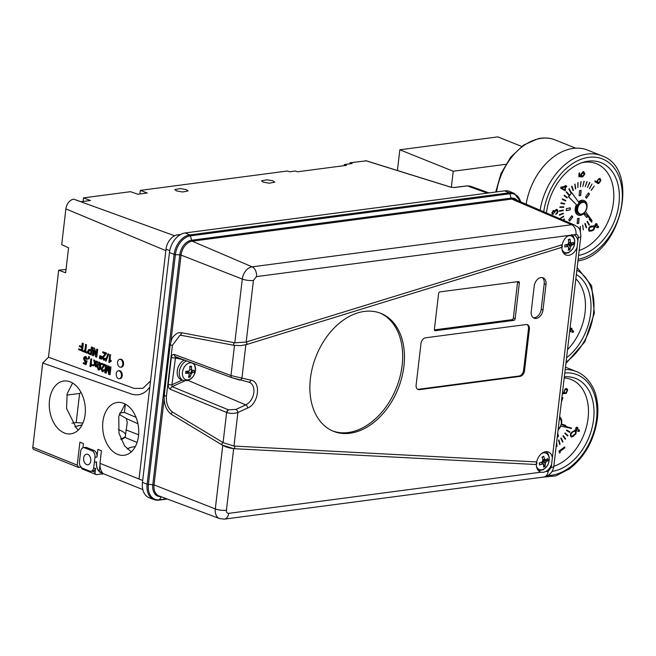 <?xml version="1.0" encoding="UTF-8"?>
<svg xmlns="http://www.w3.org/2000/svg" width="656" height="656" viewBox="0 0 656 656"><rect width="100%" height="100%" fill="white"/><g stroke="black" fill="none" stroke-linecap="round" stroke-linejoin="round"><path stroke-width="0.98" d="M86.608 464.596A5.33 3.575 82.5 0 1 83.599 459.003A5.33 3.575 82.5 0 1 86.51 454.206A5.33 3.575 82.5 0 1 87.806 454.387A5.33 3.575 82.5 0 1 90.815 459.979A5.33 3.575 82.5 0 1 87.904 464.776A5.33 3.575 82.5 0 1 86.608 464.596M263.253 182.147L261.523 180.835L266.976 179.785L273.052 180.851L274.782 182.155L269.337 183.213L263.253 182.147M176.546 190.921L174.816 189.617L180.269 188.559L186.345 189.625L188.075 190.937L182.622 191.987L176.546 190.921M121.401 375.831A3.977 2.591 83.2 0 1 119.253 378.709A3.977 2.591 83.2 0 1 116.243 373.674A3.977 2.591 83.2 0 1 118.31 370.804A3.977 2.591 83.2 0 1 121.401 375.831M118.31 370.804L119.113 370.689A3.993 2.608 83.2 0 1 122.221 375.74A3.993 2.608 83.2 0 1 120.064 378.627L119.253 378.709M122.754 364.334A3.977 2.591 83.2 0 1 120.606 367.212A3.977 2.591 83.2 0 1 117.596 362.186A3.977 2.591 83.2 0 1 119.663 359.316A3.977 2.591 83.2 0 1 122.754 364.334M119.663 359.316L120.466 359.201A3.993 2.608 83.2 0 1 123.566 364.244A3.993 2.608 83.2 0 1 121.409 367.139L120.606 367.212M72.603 383.047L67.15 393.764L66.551 408.458L76.399 428.163L78.392 429.951M64.296 432.96A26.642 17.86 82.5 0 1 49.257 404.982A26.642 17.86 82.5 0 1 63.821 381.013A26.642 17.86 82.5 0 1 70.299 381.89A26.642 17.86 82.5 0 1 85.346 409.877A26.642 17.86 82.5 0 1 70.782 433.846A26.642 17.86 82.5 0 1 64.296 432.96M131.274 451.877L124.574 445.859L119.007 433.329L118.769 416.396L125.132 404.014M117.686 454.411A26.642 17.86 82.5 0 1 102.639 426.425A26.642 17.86 82.5 0 1 117.203 402.464A26.642 17.86 82.5 0 1 123.689 403.342A26.642 17.86 82.5 0 1 138.736 431.328A26.642 17.86 82.5 0 1 124.173 455.289A26.642 17.86 82.5 0 1 117.686 454.411M119.277 414.371L126.387 418.602L127.248 422.612L125.157 437.454L137.063 442.513M75.005 426.884A26.642 6.986 -173.3 0 1 81.483 425.195A26.642 6.986 -173.3 0 1 81.934 425.137M118.318 429.541A26.642 6.986 -173.3 0 1 125.534 434.305M74.882 426.753L82.082 424.85M180.703 234.479L177.522 234.897A13.555 9.405 111.9 0 0 166.017 249.198L139.023 479.028L142.68 480.463M100.13 463.308C99.72 467.392 100.548 470.565 102.607 472.828L99.236 471.467C97.055 469.163 96.17 465.965 96.58 461.881L94.39 462.144L94.964 457.257L96.973 457.019L97.875 449.36L101.434 450.787L99.958 463.333L139.023 479.028M96.481 461.898A13.325 9.25 111.9 0 0 101.319 472.919L142.819 489.589M149.822 387.106C144.689 394.01 138.473 396.29 131.159 393.936L42.697 363.014L32.8 447.277A2.665 1.853 111.9 0 0 33.768 449.491L78.195 467.351L80.745 467.211M78.909 467.433L77.203 465.12L79.901 442.136L83.46 443.571L82.959 447.827M103.345 473.73L96.744 474.6A2.665 1.853 -68.1 0 1 96.055 474.518A2.665 1.853 -68.1 0 1 95.087 472.304L95.555 468.335L93.636 468.236A5.256 3.526 -97.5 0 1 90.856 471.287A5.256 3.526 -97.5 0 1 89.667 471.106L82.369 468.171A5.256 3.526 -97.5 0 1 79.45 461.717L80.647 451.508A5.256 3.526 82.5 0 1 83.386 447.72L85.337 447.392A5.33 3.575 82.5 0 1 86.723 447.556L94.013 450.483A5.33 3.575 82.5 0 1 96.973 457.019M93.636 468.236L94.39 462.144M100.015 464.809L99.236 471.467M83.386 447.72A5.256 3.526 82.5 0 1 84.747 447.876L92.045 450.811A5.256 3.526 82.5 0 1 94.964 457.257M80.762 466.547L82.377 468.827M139.917 193.979L140.335 190.388L287.353 171.011L289.558 171.782L295.372 171.019L297.578 171.782L346.466 165.345L344.375 164.558L352.157 163.533L350.074 162.745L366.253 160.859M42.697 363.014L48.462 357.225L58.687 270.174L66.018 269.477M150.544 380.972L142.959 388.286L134.267 388.442L48.462 357.225M94.095 351.067L93.546 355.724L92.422 355.462L93.316 347.819L94.489 348.082L96.03 353.83M94.489 348.082L95.899 354.921L96.58 349.181L97.703 349.427L96.801 357.085L95.637 356.807L93.816 350.025L93.144 355.765M99.81 355.683L100.557 355.773L100.393 358.586L99.335 358.348L99.482 357.085L100.147 355.823L99.983 358.627M101.057 356.208L101.811 356.298L101.655 359.111L100.598 358.881L100.745 357.618L101.409 356.347L101.245 359.152M104.484 360.218L103.582 360.128L102.238 357.356L105.247 353.814L102.705 352.756L102.82 351.788L106.608 353.149L103.295 357.569L104.329 359.275M103.582 360.128L105.485 358.668L105.239 358.242L105.895 358.619L103.976 360.087M107.855 353.887L108.798 354.06L106.034 361.153L105.493 360.923L107.855 353.887L108.388 354.117L106.034 361.153M111.012 360.292L111.315 361.136L109.257 362.497L110.905 361.177L111.012 360.292L109.683 360.931L110.388 354.945L110.118 360.62M109.257 362.497L108.839 362.317L109.732 354.675L110.79 354.896M84.558 356.864L85.985 356.487L87.338 359.316L86.272 359.176L85.083 357.34M85.321 363.219L83.353 362.62L85.272 363.416L85.772 361.513L84.78 361.653L83.558 358.545L84.165 356.921L85.985 356.487L86.936 359.357M85.879 357.364L84.624 358.717L85.682 360.866M85.469 360.8L87.092 360.866L86.092 364.572L83.246 363.58L83.353 362.62M86.166 361.489L85.182 361.612L86.166 361.489M88.888 356.38L89.38 356.774L89.126 358.93L88.068 358.693L88.888 356.38L89.38 356.774M92.119 364.457L92.422 365.302L90.364 366.655L92.012 365.343L92.119 364.457L90.79 365.097L91.496 359.111L91.225 364.785M90.364 366.655L89.946 366.483L90.84 358.84L91.897 359.062M93.636 360.013L94.825 360.283L95.071 362.645L96.219 361.087L97.006 361.415L95.35 363.654L96.284 366.966L95.497 366.638L94.849 364.334L93.701 365.892L92.914 365.564L94.571 363.326L93.636 360.013L94.415 360.333L94.964 362.276M96.219 361.087L97.416 361.366L95.76 363.604L96.694 366.934L96.284 366.966M95.251 364.301L93.701 365.892M98.671 362.079L99.491 362.128L100.557 363.35L100.696 366.696C100.606 368.893 99.901 369.959 98.58 369.886M100.696 366.696L100.286 366.737C100.196 368.934 99.491 370 98.179 369.927L98.941 369.984M140.335 190.388L147.28 193.012L137.891 194.25L130.536 191.683L83.492 197.882L90.438 200.498L81.049 201.736L73.693 199.17A9.209 6.388 111.9 0 0 65.887 208.887L61.689 244.639L68.568 247.796L65.633 272.798L58.687 270.174M108.019 368.057L106.182 373.059L104.698 372.649L105.591 364.998L106.723 365.244L105.542 371.837L108.101 365.827L108.863 366.146L109.314 371.296M108.863 366.146L109.076 373.313L109.847 366.778L110.971 367.024L110.069 374.683L108.576 374.264L107.945 367.163L105.772 373.092M106.723 365.244L106.141 370.197M103.14 371.706L102.229 371.616L100.885 368.844L103.902 365.31L101.36 364.244L101.475 363.285L105.255 364.638L101.951 369.066L102.984 370.763M102.229 371.616L104.132 370.164L103.894 369.738L104.542 370.107L102.631 371.575M88.937 349.427L91.053 349.943M90.151 349.566L91.02 350.156L91.389 347.016L92.521 347.262L91.217 354.962L88.56 353.773L87.633 351.165L89.126 349.377M82.886 350.575L84.55 351.272L85.739 344.433L86.477 344.736L85.674 351.518L87.338 352.206L87.232 353.092L82.787 351.444L82.886 350.575L84.575 351.05M81.451 349.746L78.704 348.828L81.426 349.968L81.721 347.491L79.392 346.516L79.491 345.655L81.844 346.409M79.491 345.655L81.82 346.622L82.221 343.186L83.353 343.432L82.451 351.091L78.597 349.689L78.704 348.828M466.826 185.976A1.328 0.877 82.9 0 1 467.097 185.869L470.418 186.214L467.392 185.902L487.334 193.135M102.574 473.837L101.959 473.919M103.156 473.755L102.533 474.149M93.316 347.819L94.087 348.139M97.703 349.427L96.399 357.126M96.58 349.181L97.293 349.484M100.54 357.315L100.13 357.364M100.557 355.773L100.147 355.823M101.803 357.84L101.393 357.889M105.895 358.619L105.485 358.668M104.845 358.299L103.697 359.267L102.894 357.618L106.608 353.149M105.009 355.486L104.599 355.519M106.461 353.797L106.051 353.838M102.82 351.788L106.198 353.199M108.798 354.06L108.388 354.117M111.315 361.136L110.905 361.177M109.732 354.675L110.388 354.945M85.772 361.513L84.78 361.653M87.092 360.866L85.69 364.605M84.624 358.717L85.067 360.857L86.682 360.915M85.477 357.405L84.214 358.758M89.241 357.946L88.724 358.971M88.97 356.815L88.503 357.864M92.422 365.302L92.012 365.343M90.84 358.84L91.496 359.111M94.825 360.283L94.415 360.333M95.76 363.604L95.35 363.654M97.416 361.366L97.006 361.415M98.179 369.927L96.973 365.359C97.063 363.162 97.769 362.104 99.089 362.178L99.491 362.128M98.867 362.022L100.155 363.399L100.286 366.737M107.707 365.884L108.461 366.196M105.591 364.998L106.313 365.302M110.971 367.024L109.667 374.724M109.847 366.778L110.561 367.081M104.542 370.107L104.132 370.164M103.492 369.795L102.344 370.755L101.541 369.107L105.255 364.638M101.951 369.066L101.541 369.107M105.108 365.294L104.698 365.335M101.475 363.285L104.845 364.695M89.749 349.623L88.724 349.435M92.521 347.262L91.217 354.962M91.389 347.016L92.111 347.319M87.338 352.206L86.83 353.125M85.674 351.518L86.928 352.264M86.477 344.736L85.272 351.567M85.346 344.49L86.067 344.794M83.353 343.432L82.041 351.132M82.221 343.186L82.943 343.49M349.951 163.82L350.074 162.745M454.313 187.526A1.328 0.877 -97.1 0 0 454.018 187.493L467.097 185.869A1.328 0.877 82.9 0 1 467.392 185.902L454.313 187.526L450.795 187.198A1.328 0.836 -72.7 0 1 451.066 187.214L451.066 187.214A1.328 0.836 -72.7 0 1 451.262 187.321M83.074 201.474L83.492 197.882M344.252 165.632L344.375 164.558M125.157 437.454L121.098 439.725M119.687 413.026L124.386 412.411L136.022 417.355M71.971 423.136L76.194 422.579L82.91 423.095M95.555 468.335A5.33 3.575 82.5 0 1 92.824 471.098L90.856 471.287M66.838 395.142L79.622 393.461L76.194 422.579M79.622 393.461L81.041 392.46M99.04 368.82L98.285 369.057L97.629 365.63L98.982 363.047L99.63 366.474L99.04 368.82L98.285 369.057L98.039 365.589L99.384 363.006M88.765 352.953L88.355 351.436L89.667 350.501L90.922 351.026L90.594 353.797L88.765 352.953L88.757 351.386L90.069 350.46M89.044 350.378L89.667 350.501M124.386 412.411L125.362 404.129M97.629 365.63L98.039 365.589M99.441 368.762L98.687 369M90.618 353.576L89.167 352.903M125.271 436.519A26.642 6.986 -173.3 0 1 120.72 438.815M127.321 448.991A26.642 6.986 -173.3 0 1 135.316 446.588M332.592 430.926A63.55 44.116 111.9 0 0 348.229 432.525A63.55 44.116 111.9 0 0 399.824 377.512A63.55 44.116 111.9 0 0 379.963 313.027M350.009 433.239A63.55 44.116 -68.1 0 1 333.469 431.295A63.55 44.116 -68.1 0 1 312.551 367.098A63.55 44.116 -68.1 0 1 364.318 311.428A63.55 44.116 -68.1 0 1 380.857 313.371A63.55 44.116 -68.1 0 1 401.775 377.569A63.55 44.116 -68.1 0 1 350.009 433.239M533.287 317.725A7.995 5.551 111.9 0 0 541.216 309.288L544.209 283.753A7.995 5.551 111.9 0 0 542.159 277.578M541.011 277.578A7.995 5.551 -68.1 0 1 543.094 277.824A7.995 5.551 -68.1 0 1 545.989 284.466L542.996 310.001A7.995 5.551 -68.1 0 1 534.132 318.193A7.995 5.551 -68.1 0 1 531.229 311.551L534.23 286.016A7.995 5.551 -68.1 0 1 541.011 277.578M561.003 247.46A1.328 0.836 -107.1 0 0 561.405 247.492C562.61 247.123 562.643 246.287 561.511 244.975L246.041 342.063L234.807 342.809L181.778 332.764L180.802 334.216L181.573 335.396L234.413 345.409A1.328 0.951 -79.3 0 1 234.684 342.785M562.077 245.41A10.791 7.495 -68.1 0 1 568.645 235.463L573.524 234.823A10.791 7.495 -68.1 0 1 573.836 234.922A10.791 7.495 -68.1 0 1 577.854 240.809L577.108 247.164A10.791 7.495 -68.1 0 1 565.792 254.946A10.791 7.495 -68.1 0 1 561.905 247.205M536.6 462.365A10.791 7.495 -68.1 0 1 545.644 451.697A10.791 7.495 -68.1 0 1 548.334 451.984A10.791 7.495 -68.1 0 1 552.36 457.863L551.614 464.227A10.791 7.495 -68.1 0 1 545.718 471.566L543.201 472.377L540.831 472.205A10.791 7.495 -68.1 0 1 540.29 472.008A10.791 7.495 -68.1 0 1 536.411 464.161M172.126 414.6A1.328 0.853 -58.9 0 1 171.708 414.526A1.328 0.853 -58.9 0 1 171.667 414.502A1.328 0.853 -58.9 0 1 171.544 413.198A1.328 0.853 -58.9 0 1 172.676 412.173L223.089 442.603L226.623 412.468L170.412 389.336A2.665 1.812 -67.6 0 1 172.159 386.671L171.913 384.785L175.619 356.782M170.593 344.613C170.052 345.015 170.658 345.253 172.405 345.327L179.924 335.364L172.405 345.327L166.452 396.011C164.705 395.937 164.098 395.691 164.64 395.289M181.778 332.764L179.506 332.731C178.112 332.453 175.972 333.83 173.069 336.864L171.741 339.144L170.175 344.818L164.221 395.494C163.754 404.162 166.23 410.492 171.667 414.502M142.459 482.373L147.133 484.21A18.442 12.8 -68.1 0 0 154.029 499.61L158.932 500.134A1.328 0.894 -97.5 0 1 158.629 500.102A18.442 12.8 -68.1 0 1 154.029 499.61L149.396 497.879A18.565 12.89 -68.1 0 1 142.459 482.373L169.453 252.544A18.565 12.89 -68.1 0 1 185.205 232.954L504.71 190.847A18.565 12.89 -68.1 0 1 509.737 191.495L514.279 193.446A18.442 12.8 -68.1 0 0 509.286 192.807A1.328 0.894 82.5 0 1 509.966 193.75A17.778 12.341 -68.1 0 1 520.61 201.827M166.452 396.011L166.452 396.011C165.943 403.178 168.018 408.565 172.676 412.173M223.204 442.677A1.328 0.853 -58.9 0 1 223.212 442.677L234.094 446.064A1.328 0.935 93 0 1 233.528 448.622L222.409 445.104A1.328 0.853 -58.9 0 1 222.245 445.039A1.328 0.853 -58.9 0 1 222.064 443.735A1.328 0.853 -58.9 0 1 223.204 442.677L223.089 442.603M170.412 389.336C168.822 388.434 168.092 386.769 168.207 384.342L171.364 357.422C171.774 355.199 172.774 354.224 174.365 354.47L174.504 354.519A2.665 1.829 110.4 0 0 175.505 356.741A2.665 1.829 110.4 0 0 175.669 356.79M524.513 370.763A5.33 3.698 -68.1 0 1 519.995 376.388L419.438 389.648A5.33 3.698 -68.1 0 1 417.995 389.459A5.33 3.698 -68.1 0 1 416.117 385.056L421.004 343.432A5.33 3.698 -68.1 0 1 425.523 337.807L526.079 324.548A5.33 3.698 -68.1 0 1 527.408 324.695A5.33 3.698 -68.1 0 1 529.4 329.14L524.513 370.763L523.603 370.41L528.498 328.787A5.305 3.682 111.9 0 0 526.948 324.564M234.094 446.064L536.026 461.922C537.412 462.931 537.223 463.792 535.46 464.489L535.46 464.489A1.328 0.935 -87 0 0 535.813 461.873M438.593 293.593A1.599 1.107 -68.1 0 1 439.946 291.904L518.355 281.572A1.599 1.107 -68.1 0 1 518.773 281.621A1.599 1.107 -68.1 0 1 519.347 282.949L515.149 318.701A1.599 1.107 -68.1 0 1 513.796 320.382L435.387 330.722A1.599 1.107 -68.1 0 1 434.969 330.673A1.599 1.107 -68.1 0 1 434.395 329.345L438.593 293.593M246.016 344.556A1.328 0.836 -107.1 0 0 246.426 344.589L561.405 247.492A1.328 0.836 -107.1 0 0 561.88 246.271A1.328 0.836 -107.1 0 0 561.028 244.967M174.504 354.519L230.969 375.527L241.941 378.135A2.665 1.902 102.8 0 1 239.571 380.021A2.665 1.902 102.8 0 1 239.399 379.963L232.126 377.799A2.665 1.829 -69.6 0 1 231.97 377.749A2.665 1.829 -69.6 0 1 230.969 375.527L234.504 345.425M171.364 357.422A2.665 0.697 6.7 0 0 175.07 357.864L183.852 359.849M168.207 384.342A2.665 0.697 6.7 0 0 171.913 384.785L182.163 380.045M245.861 344.744L241.941 378.135L250.986 380.185C261.318 381.677 258.735 403.678 247.722 407.983A2.665 1.542 -114.8 0 0 245.754 404.883L235.939 409.418A2.665 1.542 65.2 0 1 237.898 412.517C234.102 413.641 230.436 413.657 226.902 412.575L226.623 412.468A2.665 1.812 -67.6 0 1 228.37 409.803L172.159 386.671L184.861 380.808M535.247 464.44A1.328 0.935 -87 0 0 535.46 464.489L233.741 448.671C228.87 448.015 225.041 446.802 222.245 445.039L171.708 414.526M417.569 389.229A5.305 3.682 111.9 0 0 418.553 389.262L519.109 376.011A5.305 3.682 111.9 0 0 523.603 370.41M434.411 329.902L512.016 319.669A1.599 1.107 111.9 0 0 513.369 317.98L517.568 282.228A1.599 1.107 111.9 0 0 517.551 281.678M188.133 371.173L187.928 371.608M190.543 373.658L191.929 369.804M235.939 409.418L228.37 409.803M184.475 360.087A10.66 7.396 111.9 0 0 177.259 370.829A10.66 7.396 111.9 0 0 181.359 379.767L183.377 380.472L187.501 380.628L191.126 378.766L193.668 375.863L195.652 370.271L194.422 363.785M191.347 373.895A10.66 7.396 111.9 0 0 192.593 370.615M182.466 372.214A8.864 6.158 111.9 0 0 187.985 379.849A8.864 6.158 111.9 0 0 195.504 370.492A8.864 6.158 111.9 0 0 189.986 362.858A8.864 6.158 111.9 0 0 182.466 372.214M191.019 374.158A17.286 11.587 -97.5 0 1 190.117 377.102A16.08 10.521 -136.1 0 1 188.493 377.315L189.395 374.371A2.657 1.845 -68.1 0 1 188.953 374.018A2.657 1.845 -68.1 0 1 188.584 373.248A17.286 4.535 -173.3 0 1 185.623 373.354L185.878 371.23A17.286 4.535 6.7 0 0 188.83 371.132A2.657 1.845 -68.1 0 1 189.937 369.746L189.773 366.384A16.08 4.166 158.5 0 1 191.404 366.163A17.286 11.587 82.5 0 1 191.568 369.533L192.38 370.665A17.286 4.535 6.7 0 0 194.266 370.123L194.02 372.247A17.286 4.535 -173.3 0 1 192.126 372.78L191.019 374.158L189.158 372.1L185.853 371.444M189.404 369.976L191.568 369.533M191.404 366.163L189.863 367.311M188.584 373.248L185.828 371.632M188.731 373.674L189.395 374.371M190.117 377.102L189.174 375.265M187.78 372.559L187.116 371.28M562.044 249.444A8.864 6.158 111.9 0 0 567.12 252.757A8.864 6.158 111.9 0 0 574.64 243.401A8.864 6.158 111.9 0 0 569.121 235.758A8.864 6.158 111.9 0 0 567.325 236.308M570.408 246.861L568.416 244.836L571.401 245.344A2.657 1.845 -68.1 0 1 570.408 246.861A17.286 10.865 -106.9 0 1 569.834 249.731A16.08 11.595 40.3 0 1 568.194 250.231A17.286 10.865 -106.9 0 0 568.76 247.369A2.657 1.845 -68.1 0 1 568.088 246.927A2.657 1.845 -68.1 0 1 567.809 246.435L568.76 247.369M570.466 242.351A2.657 1.845 -68.1 0 1 571.425 243.278L568.44 242.761L570.466 242.351A17.286 10.865 -106.9 0 0 569.966 239.055A16.08 3.091 154 0 0 568.326 239.555A17.286 10.865 73.1 0 1 568.818 242.851A2.657 1.845 -68.1 0 0 567.834 244.368A17.286 6.068 -179.3 0 1 564.849 244.901L564.824 246.968A17.286 6.068 0.7 0 0 567.809 246.435M571.401 245.344A17.286 6.068 0.7 0 0 573.311 244.385A16.08 14.957 -160.7 0 0 573.336 242.318A17.286 6.068 -179.3 0 1 571.425 243.278M566.932 245.541L565.464 244.811M569.834 249.731L568.703 247.853M567.875 246.5L566.727 244.598M568.416 244.836L567.456 244.45M573.311 244.385L567.932 244.098M569.966 239.055L568.465 240.268M536.542 466.506A8.864 6.158 111.9 0 0 541.626 469.811A8.864 6.158 111.9 0 0 549.146 460.455A8.864 6.158 111.9 0 0 543.619 452.82A8.864 6.158 111.9 0 0 541.823 453.37M545.234 463.595L543.053 461.635L546.03 461.922A2.657 1.845 -68.1 0 1 545.234 463.595A17.286 9.52 -118.6 0 1 545.128 466.26A16.08 12.948 35.2 0 1 543.504 467.146A17.286 9.52 -118.6 0 0 543.619 464.473A2.657 1.845 -68.1 0 1 542.594 463.989A2.657 1.845 -68.1 0 1 542.487 463.849L542.069 463.357M544.611 459.364A2.657 1.845 -68.1 0 1 545.743 459.987L542.774 459.7L544.611 459.364A17.286 9.52 -118.6 0 0 543.66 456.264A16.08 1.73 147.3 0 0 542.036 457.142A17.286 9.52 61.4 0 1 542.996 460.241A2.657 1.845 -68.1 0 0 542.209 461.906A17.286 8.003 171.6 0 1 539.257 463.005A16.08 0.664 82.9 0 0 539.544 464.948A17.286 8.003 -8.4 0 0 542.487 463.849L541.438 462.521L543.619 464.473M546.03 461.922A17.286 8.003 -8.4 0 0 547.908 460.397A16.08 14.014 -166.7 0 0 547.621 458.462A17.286 8.003 171.6 0 1 545.743 459.987M545.128 466.26L541.93 462.029M543.053 461.635L542.356 461.357M547.908 460.397L542.66 460.717M543.66 456.264L542.192 457.568M539.544 464.948L539.453 462.947M505.768 164.312L453.23 171.241L399.84 149.789L397.413 170.494M453.23 171.241L451.344 187.288M521.676 146.444L497.847 136.874L399.84 149.789M598.034 226.23A0.795 0.558 111.9 0 0 597.919 227.747A0.795 0.558 111.9 0 0 598.034 226.23M596.616 223.729A1.328 0.927 111.9 0 0 595.041 225.336A0.795 0.558 111.9 0 0 595.254 226.673M596.862 225.68A0.795 0.558 111.9 0 0 596.616 224.377A0.795 0.558 111.9 0 0 595.968 225.402M595.714 226.23A1.328 0.927 -68.1 0 1 596.706 223.753A1.328 0.927 -68.1 0 1 597.149 225.074M579.051 214.118A6.658 4.625 -68.1 0 1 578.772 214.028A6.658 4.625 -68.1 0 1 576.534 207.493A6.658 4.625 -68.1 0 1 581.716 201.515A6.658 4.625 -68.1 0 1 583.742 201.663A6.658 4.625 -68.1 0 1 584.004 201.786M585.316 211.298A6.658 4.625 -68.1 0 1 585.275 211.355A6.658 4.625 -68.1 0 1 581.339 214.397A6.658 4.625 -68.1 0 1 579.314 214.241A6.658 4.625 -68.1 0 1 577.067 207.706A6.658 4.625 -68.1 0 1 582.249 201.728A6.658 4.625 -68.1 0 1 584.275 201.876A6.658 4.625 -68.1 0 1 586.587 208.091A6.658 4.625 -68.1 0 1 586.571 208.157M582.569 202.376A6.125 4.256 111.9 0 0 577.608 209.149A6.125 4.256 111.9 0 0 581.733 214.028A6.125 4.256 111.9 0 0 585.349 211.24A6.125 4.256 111.9 0 0 586.562 208.231A6.125 4.256 111.9 0 0 582.569 202.376M584.053 200.506A7.856 5.453 111.9 0 0 583.922 200.449A7.856 5.453 111.9 0 0 581.528 200.269A7.856 5.453 111.9 0 0 578.469 201.941M585.472 211.568A7.856 5.453 111.9 0 0 584.193 200.556A7.856 5.453 111.9 0 0 581.798 200.375A7.856 5.453 111.9 0 0 578.625 202.155L571.737 192.692L568.686 196.857L576.608 204.91A7.856 5.453 111.9 0 0 578.33 215.135A7.856 5.453 111.9 0 0 584.48 212.921L592.04 220.605L585.472 211.568M578.592 255.43A49.29 34.219 111.9 0 0 579.322 255.291A49.29 34.219 111.9 0 0 619.215 200.802A49.29 34.219 111.9 0 0 586.038 161.548A49.29 34.219 111.9 0 0 583.471 162.196A49.29 34.219 111.9 0 0 546.448 212.946M579.182 250.461A46.625 32.365 111.9 0 0 613.795 197.727A46.625 32.365 111.9 0 0 582.298 162.655A46.625 32.365 111.9 0 0 581.642 162.795M540.142 210.232A55.957 38.843 -68.1 0 1 584.717 154.496A55.957 38.843 -68.1 0 1 601.765 155.784L587.702 150.134A55.957 38.843 111.9 0 0 570.654 148.855A55.957 38.843 111.9 0 0 526.145 204.205M594.91 181.679L594.967 180.818L596.96 182.138L596.837 181.286L599.035 178.473L600.412 178.908L600.896 180.638L598.657 183.606L594.91 181.679M599.879 178.547L600.896 180.638M566.653 186.747L565.538 186.976L565.267 190.847L560.716 188.149L560.782 187.222L565.078 186.329L565.128 185.64L565.644 185.525L565.595 186.214L566.702 185.984L566.653 186.747L565.538 186.976M563.307 210.535L563.348 210.027L559.396 210.847L559.363 211.355L563.307 210.535L563.16 210.068M563.307 213.651L563.283 213.167L559.322 214.774L559.347 215.258L563.307 213.651L563.11 213.233M560.076 218.809L563.693 216.611L563.611 216.152L559.773 218.678M563.373 220.227L564.316 218.915L562.946 220.039M580.371 231.388L580.355 226.41L580.191 230.879M582.815 225.131L583.307 229.928L582.815 225.131M585.185 223.401L584.816 223.704L586.284 227.845L586.653 227.542L585.185 223.401M587.407 221.269L587.063 221.63L589.088 225.246L589.432 224.885L587.407 221.269M589.416 218.784L589.113 219.202L591.655 222.204L591.958 221.785L589.416 218.784M591.195 190.174L594.246 186.017L591.195 190.174M589.432 188.543L592.048 183.959L589.432 188.543M587.423 187.354L589.875 182.622L587.423 187.354M585.201 186.657L587.136 181.663L585.201 186.657M582.84 186.46L584.201 181.318L582.84 186.46M580.38 186.763L581.134 181.614L580.38 186.763M577.887 187.567L578.026 182.532L577.887 187.567M575.427 188.846L575.82 188.616L574.943 184.049L575.427 188.846M573.065 190.576L573.426 190.273L571.958 186.132L571.589 186.435L573.065 190.576M570.843 192.708L571.187 192.347L569.154 188.731L568.818 189.092L570.843 192.708M568.826 195.193L569.129 194.775L566.595 191.773L566.292 192.192L568.826 195.193M567.063 197.964L567.325 197.513L564.349 195.201L564.086 195.652L567.063 197.964M565.603 200.966L565.816 200.474L562.463 198.907L562.249 199.399L565.603 200.966M564.472 204.106L564.627 203.606L560.987 202.819L560.823 203.327L564.472 204.106L564.439 203.565M563.701 207.329L563.799 206.812L559.953 206.837L559.855 207.345L563.701 207.329L563.602 206.812M570.162 209.854L570.31 207.829L566.358 208.649L566.218 210.674L570.162 209.854L570.121 207.862M572.77 216.956L571.753 215.758L568.703 219.924L569.72 221.121L572.77 216.956L571.704 215.832M579.1 218.227L577.518 218.555L577.157 223.622L578.731 223.294L579.1 218.227M584.955 213.569L584.217 214.569L586.759 217.571L587.669 216.324M585.48 197.013L586.489 198.219L589.539 194.053L588.53 192.856L585.48 197.013M579.15 195.75L580.732 195.422L581.093 190.355L579.51 190.683L579.15 195.75M553.164 210.322L554.541 211.093L556.239 209.428L557.477 209.748L557.994 211.47L557.231 213.446L555.894 214.274L557.469 211.585L556.198 210.182L554.181 212.757L553.976 211.38L553.418 211.232L552.442 212.601L553.336 214.34L552.311 214.086L551.926 212.683L553.516 210.461L554.541 211.093L553.516 210.461M557.067 209.477L557.994 211.47M556.616 210.166L555.845 210.043L555.132 210.961M553.976 211.38L553.057 211.093L552.442 212.601M552.721 213.454L553.393 213.577M553.024 213.585L553.336 214.34L552.311 214.086M581.692 176.808L578.805 176.726L579.068 173.102L579.732 172.963L579.535 175.734L580.913 175.792L580.699 174.783L582.995 171.667L583.881 171.741L584.922 173.914L582.643 177.005L582.717 175.988L584.176 174.119L582.93 172.708L581.437 174.676L581.692 176.808L578.822 176.595M583.323 172.7L582.577 172.569L581.437 174.676M592.081 230.904L589.088 230.937L588.53 229.108L589.293 227.091L590.925 226.09L594.024 225.992L594.607 227.845L593.778 229.961L590.556 231.224M589.498 231.207L589.088 230.937M593.664 225.762L594.607 227.845M559.363 211.248L563.127 210.461M559.338 215.119L563.127 213.585M559.904 218.735L563.693 216.611M563.201 220.154L564.463 219.334M580.33 231.265L580.191 226.484M583.274 229.764L582.667 225.221M586.226 227.673L585.07 223.499M588.998 225.082L587.317 221.359M591.532 222.056L589.367 218.858M591.327 190.33L594.188 186.091M589.58 188.657L592.024 184M587.579 187.436L589.531 182.475M585.218 186.624L586.948 181.622M582.848 186.386L584.004 181.318M580.388 186.648L580.954 181.655M577.879 187.427L577.854 182.598M575.402 188.69L574.795 184.139M573 190.404L571.843 186.23M570.753 192.544L569.072 188.821M568.703 195.045L566.538 191.847M566.915 197.85L567.153 197.44L564.316 195.242M565.431 200.884L565.636 200.408L562.454 198.916M560.839 203.294L564.291 204.041M559.871 207.271L563.52 207.255M566.226 210.568L569.99 209.781M569.597 220.982L572.59 216.89M577.165 223.507L578.559 223.22L578.912 218.259M586.636 217.431L587.538 216.193M586.366 198.071L589.367 193.979L588.473 192.93M579.158 195.644L580.552 195.349L580.904 190.396M584.406 213.003L592.04 220.605M571.737 192.692L568.416 196.751L576.608 204.91M576.337 204.803A7.856 5.453 111.9 0 0 578.059 215.029A7.856 5.453 111.9 0 0 578.198 215.086M557.633 211.33L557.231 213.446M556.87 213.307L555.542 214.127M556.436 210.076L555.845 210.043M554.779 210.814L554.714 212.454M553.615 211.232L553.057 211.093L553.615 211.232M552.081 212.454L553.033 213.438M552.975 214.192L551.958 213.946M565.185 186.837L565.267 190.847M565.275 185.607L565.595 186.214M566.333 186.066L566.292 186.599M565.021 187.083L561.2 187.665L564.808 190.06L565.021 187.083L561.561 187.805L564.808 190.06M579.363 173.045L579.535 175.734M583.692 171.675L584.922 173.914M584.562 173.774L582.29 176.866M583.151 172.61L582.577 172.569M581.077 174.537L581.946 175.988M581.585 175.849L581.339 176.661M594.967 180.908L596.96 182.138M600.535 180.49L598.657 183.606M598.305 183.459L597.534 183.45M599.395 179.219L598.641 179.088L597.058 181.204L598.338 182.704M597.058 181.204L598.69 182.852L597.944 182.721M598.641 179.088L597.411 181.351M598.69 182.852L600.297 180.753L599.223 179.129M590.203 231.076L588.735 230.789M594.246 227.698L593.778 229.961M593.426 229.813L591.728 230.756M589.4 230.289L588.768 228.846L589.449 227.255L593.393 226.525L589.801 227.402L589.129 228.985L589.457 230.313M589.318 230.256L590.753 230.428L593.352 229.559L594.016 227.968L593.483 226.566M572.909 330.886A0.795 0.558 111.9 0 0 573.024 332.33A0.795 0.558 111.9 0 0 572.909 330.886M571.474 328.23A1.328 0.927 111.9 0 0 569.933 330.058A0.795 0.558 111.9 0 0 569.802 330.271M569.728 330.936A0.795 0.558 111.9 0 0 569.998 331.28L572.663 332.346M571.679 330.23A0.795 0.558 111.9 0 0 571.368 328.918A0.795 0.558 111.9 0 0 570.859 330.066M570.572 330.731A1.328 0.927 -68.1 0 1 571.565 328.262A1.328 0.927 -68.1 0 1 572.007 329.583M566.579 357.75A49.29 34.219 111.9 0 0 590.589 313.593A49.29 34.219 111.9 0 0 576.362 274.487M567.53 349.599A46.625 32.365 111.9 0 0 575.853 278.775M569.646 331.624L569.277 334.781M569.515 332.707L569.433 333.445M578.756 430.082A0.795 0.558 111.9 0 0 579.125 431.377A0.795 0.558 111.9 0 0 578.756 430.082M577.272 427.269A1.328 0.927 111.9 0 0 575.812 429.319A0.795 0.558 111.9 0 0 575.968 430.393L578.641 431.468M577.608 429.122A1.328 0.927 -68.1 0 1 577.501 429.286A0.795 0.558 111.9 0 0 577.042 428.024A0.795 0.558 111.9 0 0 576.747 429.27M576.37 429.77A1.328 0.927 -68.1 0 1 577.362 427.294A1.328 0.927 -68.1 0 1 577.813 428.614M558.207 428.967A6.125 4.256 111.9 0 0 558.215 428.958A6.125 4.256 111.9 0 0 560.003 427.015A6.125 4.256 111.9 0 0 561.208 424.006A6.125 4.256 111.9 0 0 559.445 418.471M558.125 429.696A7.856 5.453 111.9 0 0 560.806 426.064L570.941 428.335L561.388 424.44A7.856 5.453 111.9 0 0 559.642 416.773M552.065 471.402A49.29 34.219 111.9 0 0 568.711 464.227A49.29 34.219 111.9 0 0 593.951 409.516A49.29 34.219 111.9 0 0 564.34 376.798M553.828 466.244A46.625 32.365 111.9 0 0 564.537 460.635A46.625 32.365 111.9 0 0 588.481 411.32A46.625 32.365 111.9 0 0 564.209 377.913M562.43 393.034L564.135 393.051L563.734 392.419L565.095 388.959L566.809 388.647M566.636 388.59L567.67 389.738L566.333 393.346L562.348 393.772M556.419 444.243L556.706 446.4L557.092 446.195L556.616 442.562M558.879 439.938L558.502 440.217L559.732 444.547L560.109 444.268L558.879 439.938M561.167 437.97L560.814 438.306L562.618 442.152L562.971 441.808L561.167 437.97M563.274 435.617L562.955 436.019L565.292 439.282L565.611 438.88L563.274 435.617M565.144 432.96L564.865 433.395L567.67 436.002L567.948 435.559L565.144 432.96M566.735 430.041L566.505 430.516L569.711 432.394L569.949 431.919L566.735 430.041L569.949 431.919M569.933 428.106L571.368 428.557L571.54 428.056L567.948 427.113M561.356 402.161L562.938 397.757L561.552 400.529M557.239 437.224L558.527 436.281L557.698 433.354M565.374 426.064L565.628 425.367L562.094 424.26L561.946 424.67M561.397 426.195L565.037 427.007M564.906 447.818L559.888 451.5L560.199 452.591L559.56 453.058L558.994 451.074L564.652 446.925L564.906 447.818L559.888 451.5M574.631 430.254L575.804 431.459L575.632 433.616L571.507 437.044L570.367 435.846L570.507 433.796L571.852 432.115L574.984 430.402L576.157 431.599L575.984 433.764L573.098 436.494L571.253 436.97M556.682 446.244L556.534 443.243M559.691 444.374L558.748 440.037M562.545 441.98L561.069 438.06M565.177 439.126L563.209 435.707M567.53 435.871L567.776 435.486L565.111 433.017M569.547 432.304L569.769 431.845M570.113 428.147L571.187 428.483L571.36 427.999M561.462 401.316L562.75 397.7M557.264 437.003L558.346 436.207L557.649 433.747M561.38 426.252L564.849 426.966M565.193 425.99L565.439 425.309M559.502 417.962A6.658 4.625 -68.1 0 1 561.241 423.866A6.658 4.625 -68.1 0 1 561.224 423.94M559.962 427.072A6.658 4.625 -68.1 0 1 559.929 427.138A6.658 4.625 -68.1 0 1 558.199 429.09M559.527 451.353L560.199 452.591M564.39 447.121L564.545 447.679M566.276 388.45L567.67 389.738M567.317 389.598L566.333 393.346M565.972 393.206L562.356 393.641M566.284 389.328L564.939 389.451L563.988 392.026L564.8 392.846M564.349 392.165L564.98 392.944L566.128 392.714L567.104 390.148L566.464 389.377L565.292 389.598L563.988 392.026M574.804 431.164L573.041 431.623L570.761 433.632L570.572 435.289L571.581 436.15M570.572 435.289L571.417 436.15M573.041 431.623L571.122 433.78L570.925 435.428M574.254 431.008L573.393 431.771M571.934 436.297L575.419 433.665L575.599 432.017L574.64 431.074M169.748 250.666L166.017 249.198M179.014 235.537L177.522 234.897M32.8 447.277L77.203 465.12M94.013 450.483L92.045 450.811M86.723 447.556L84.747 447.876M165.853 250.641L65.887 208.887M73.693 199.17L174.66 235.783M450.795 187.198L365.695 160.687M95.087 472.304L92.225 471.156M94.931 364.728L94.521 364.769M365.999 160.712L451.066 187.214L454.018 187.493A1.328 0.877 -97.1 0 0 453.796 187.567M126.042 429.91L138.605 434.772M137.916 423.694L126.387 418.602M544.209 283.753L545.989 284.466M234.635 345.409A1.328 0.951 -79.3 0 1 234.413 345.409L240.9 345.589L246.426 344.589A1.328 0.836 -107.1 0 0 246.918 343.498A1.328 0.836 -107.1 0 0 246.041 342.063M181.573 335.396L179.908 335.372L181.417 335.347M167.305 499.036L158.932 500.134A1.328 0.894 -97.5 0 0 159.457 499.765A17.778 12.341 -68.1 0 1 148.379 484.448L147.133 484.21L174.135 254.38L169.453 252.544M504.71 190.847L509.286 192.807L189.781 234.914A1.328 0.894 82.5 0 1 190.461 235.857L509.966 193.75L511.04 198.137A13.833 9.602 -68.1 0 1 517.207 200.367M185.205 232.954L189.781 234.914A18.442 12.8 -68.1 0 0 174.135 254.38L175.382 254.618A17.778 12.341 -68.1 0 1 190.461 235.857L191.536 240.244L511.04 198.137A1.328 0.894 82.5 0 0 511.721 199.08L192.216 241.187A1.328 0.894 82.5 0 1 191.536 240.244A13.833 9.602 -68.1 0 0 179.801 254.848L175.382 254.618L148.379 484.448L152.799 484.677L179.801 254.848L181.048 255.086L170.921 341.276M166.706 498.806L159.457 499.765L161.302 496.789M160.925 496.641A13.833 9.602 -68.1 0 1 152.799 484.677L154.045 484.915A13.169 9.143 111.9 0 0 158.965 495.911L219.629 518.593A11.595 8.052 -68.1 0 1 215.299 508.908L222.769 445.334M164.09 399.447L154.045 484.915L215.299 508.908A7.995 2.099 6.7 0 0 226.418 510.245L233.659 448.671M515.288 199.539A13.169 9.143 111.9 0 0 511.721 199.08L571.638 224.729A11.595 8.052 -68.1 0 1 574.779 225.131L515.288 199.539M246.18 342.022L253.421 280.415L256.48 276.611A7.995 5.355 82.5 0 0 252.134 266.836L192.216 241.187A13.169 9.143 111.9 0 0 181.048 255.086L242.294 279.079A11.595 8.052 -68.1 0 1 252.134 266.836L571.638 224.729A7.995 5.355 82.5 0 1 575.984 234.495C577.559 234.504 578.305 235.537 578.231 237.603A7.995 2.099 -173.3 0 0 580.831 236.39C580.273 226.205 577.715 227.681 574.779 225.131M234.807 342.809L242.294 279.079A7.995 2.099 -173.3 0 0 253.421 280.415M219.629 518.593L224.377 519.126A7.995 5.355 -97.5 0 0 228.673 513.353C227.099 513.336 226.345 512.303 226.418 510.245M545.718 471.566L548.178 471.238A7.995 5.355 -97.5 0 1 543.881 477.019L224.377 519.126M540.831 472.205L228.673 513.353M543.881 477.019C549.556 475.715 552.869 472.123 553.836 466.219A7.995 2.099 -173.3 0 1 551.237 467.433L548.178 471.238M577.854 240.809L578.231 237.603M577.108 247.164L552.36 457.863M551.614 464.227L551.237 467.433M256.48 276.611L568.645 235.463M573.524 234.823L575.984 234.495M247.722 407.983L237.898 412.517L233.962 446.055M174.365 354.47A2.665 1.861 106.5 0 0 175.513 356.749L231.97 377.749L248.616 382.071A2.665 1.902 102.8 0 1 248.444 382.013M519.109 376.011L519.995 376.388M419.438 389.648L418.553 389.262M528.498 328.787L529.4 329.14M250.986 380.185A2.665 1.902 102.8 0 1 248.616 382.071L249.214 382.251A12.349 8.569 -68.1 0 1 253.757 393.116A12.349 8.569 -68.1 0 1 245.754 404.883L188.157 380.439M248.731 382.087A12.349 8.569 -68.1 0 1 249.214 382.251M434.641 330.419L435.387 330.722M512.016 319.669L513.796 320.382M513.369 317.98L515.149 318.701M517.568 282.228L519.347 282.949M542.996 310.001L541.216 309.288M226.902 412.575A2.665 1.722 -70 0 1 228.55 409.877M186.657 360.898A10.553 7.323 111.9 0 0 179.318 371.608A10.553 7.323 111.9 0 0 183.377 380.472M495.715 192.028L500.971 173.602L510.696 157.227L523.652 145.033L538.248 138.654C544.242 137.416 549.9 137.85 555.214 139.949A53.292 36.99 111.9 0 0 538.978 138.728A53.292 36.99 111.9 0 0 496.502 191.929M578.149 259.268A53.292 36.99 111.9 0 0 579.051 259.087A53.292 36.99 111.9 0 0 622.175 200.187A53.292 36.99 111.9 0 0 586.316 157.752A53.292 36.99 111.9 0 0 543.717 211.773M566.071 362.046A53.292 36.99 111.9 0 0 593.532 313.207A53.292 36.99 111.9 0 0 576.862 270.182M548.039 475.526A53.292 36.99 111.9 0 0 569.629 467.474A53.292 36.99 111.9 0 0 596.919 408.253A53.292 36.99 111.9 0 0 564.791 372.969M565.185 369.59A55.957 38.843 -68.1 0 1 576.419 371.567L565.472 367.163M470.418 186.214L489.015 192.913M96.055 474.518L81.697 468.753M520.749 201.884L514.279 193.446M553.836 466.219L580.831 236.39M571.696 234.586L573.467 236.537L574.795 240.383L573.943 246.525L572.786 248.788L568.801 252.667L564.021 253.708M546.202 451.656L547.965 453.599L549.293 457.445L548.441 463.579L547.284 465.85L543.307 469.721L538.519 470.77M597.682 227.73L595.008 226.656M598.272 226.246L595.968 225.32M578.772 214.028L579.314 214.241M555.214 139.949L575.722 148.19M577.821 260.981C620.732 254.881 641.199 168.666 601.765 155.784M583.742 201.663L584.275 201.876M573.262 330.87L570.827 329.886M565.907 363.457L584.84 341.817L594.352 313.15L591.646 285.762L577.165 267.582M579.232 429.983L576.632 428.942M542.004 477.265L555.804 475.903L569.424 468.909C584.808 456.847 594.115 440.291 597.329 419.241C598.346 411.05 597.944 403.383 596.124 396.249C594.426 387.942 587.44 375.749 576.419 371.567"/></g></svg>
